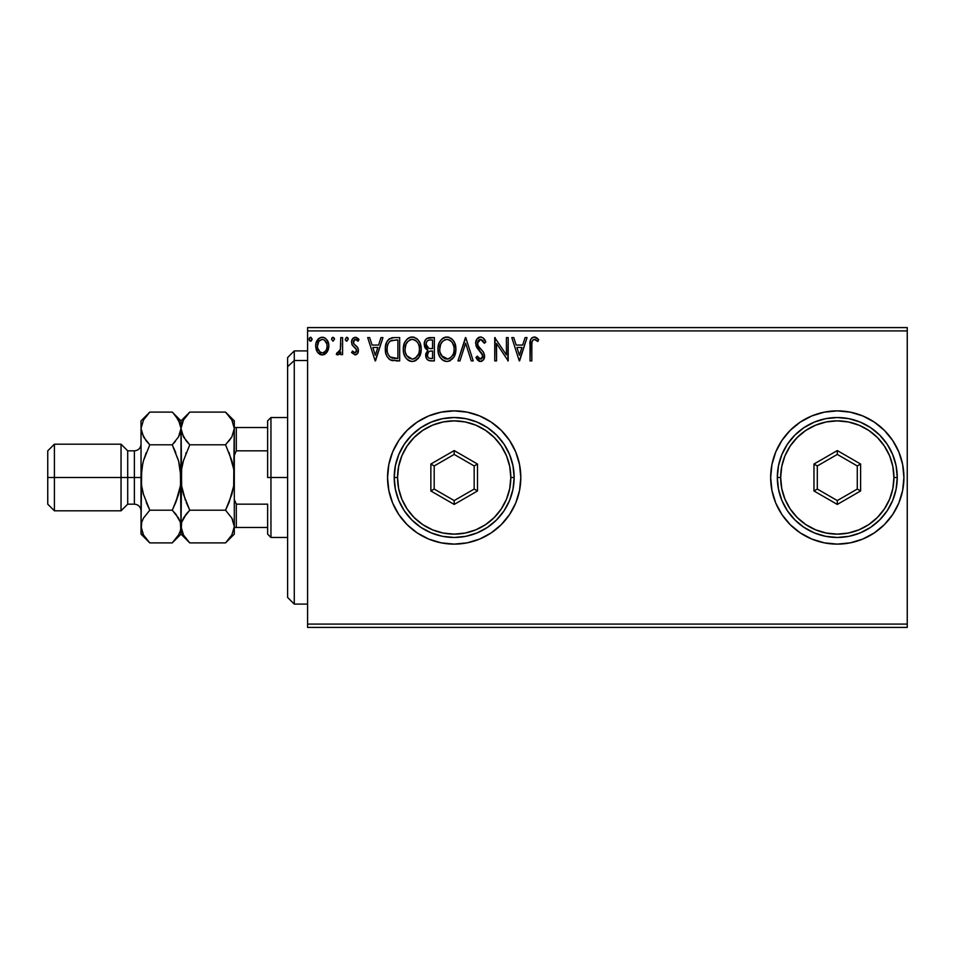 <?xml version="1.0" encoding="UTF-8"?>
<svg xmlns="http://www.w3.org/2000/svg" width="955" height="955" viewBox="0 0 955 955"><rect width="100%" height="100%" fill="white"/><g stroke="black" fill="none" stroke-linecap="round" stroke-linejoin="round"><path stroke-width="1.43" d="M770.661 477.5A66.623 66.623 0 0 1 837.296 410.877A66.623 66.623 0 0 1 903.919 477.5L902.642 464.5L898.846 452.002L892.686 440.482L884.402 430.383L874.303 422.098L862.783 415.938L850.284 412.154L837.296 410.877L824.296 412.154L811.798 415.938L800.278 422.098L790.179 430.383L781.894 440.482L775.735 452.002L771.938 464.5L770.661 477.5L771.938 490.5L775.735 502.999L781.894 514.518L790.179 524.617L800.278 532.902L811.798 539.062L824.296 542.846L837.296 544.123L850.284 542.846L862.783 539.062L874.303 532.902L884.402 524.617L892.686 514.518L898.846 502.999L902.642 490.5L903.919 477.5A66.623 66.623 0 0 1 837.296 544.123A66.623 66.623 0 0 1 770.661 477.5A66.623 66.623 0 0 0 775.723 502.963M775.747 503.022A66.623 66.623 0 0 0 781.87 514.494M781.906 514.542A66.623 66.623 0 0 0 811.774 539.05M811.81 539.062A66.623 66.623 0 0 0 837.26 544.123M837.32 544.123A66.623 66.623 0 0 0 874.267 532.926M874.35 532.866A66.623 66.623 0 0 0 903.919 477.56M454.21 544.123A66.623 66.623 0 0 0 520.809 477.5L519.532 464.5L515.736 452.002L509.576 440.482L501.291 430.383L491.192 422.098L479.673 415.938L467.174 412.154L454.186 410.877L441.186 412.154L428.688 415.938L417.168 422.098L407.069 430.383L398.784 440.482L392.624 452.002L388.828 464.5L387.551 477.5A66.623 66.623 0 0 0 454.15 544.123L467.174 542.846L479.673 539.062L491.192 532.902L501.291 524.617L509.576 514.518L515.736 502.999L519.532 490.5L520.809 477.5A66.623 66.623 0 0 1 454.186 544.123A66.623 66.623 0 0 1 387.551 477.5L388.828 490.5L392.624 502.999L398.784 514.518L407.069 524.617L417.168 532.902L428.688 539.062L441.186 542.846L454.186 544.123M307.594 627.411L907.25 627.411L307.594 627.411L307.594 330.919L907.25 330.919L907.25 624.081L307.594 624.081L307.594 627.411M907.25 327.589L307.594 327.589L307.594 624.081L907.25 624.081L907.25 627.411L907.25 330.919L307.594 330.919L307.594 327.589L907.25 327.589L907.25 330.919L907.25 327.589M327.088 352.097L328.425 349.22L328.735 344.54L327.219 340.267L325.13 338.094L322.241 337.282L319.352 338.094L316.045 343.048L315.699 346.856L316.63 350.724L318.337 353.243L320.796 354.735L323.685 354.735L326.156 353.231L328.83 346.056C328.866 341.221 326.682 338.297 322.241 337.282C317.812 338.297 315.627 341.221 315.675 346.056L317.418 352.108L322.241 354.926L327.088 352.097M340.78 337.581L342.582 337.581L340.78 337.581L340.374 349.745L339.431 351.918L337.151 352.526L336.303 354.341L338.727 354.651L340.78 352.108L340.78 354.627L342.582 354.627L342.582 337.581L342.582 354.627L342.582 337.581L340.78 337.581L340.505 349.16L336.303 354.341L337.664 354.926L340.78 352.108L340.78 354.627L342.582 354.627L340.78 354.627M355.009 354.926L357.612 353.434L358.388 349.769L357.421 347.143L353.768 343.74L353.481 341.162L355.535 339.371L357.994 341.174L359.02 339.586L355.332 337.282L352.479 338.941L351.547 342.2L352.347 345.197L356.513 349.733L355.642 352.598L354.174 352.646L352.598 351.034L351.547 352.502L355.009 354.926C357.325 354.436 358.459 352.956 358.423 350.449L357.85 347.823L353.768 343.74L353.338 342.117L355.535 339.371L357.994 341.174L359.02 339.586L355.332 337.282C352.789 337.819 351.536 339.467 351.547 342.2L352.132 344.839L356.203 348.993L356.633 350.533L354.902 352.825L352.598 351.034L351.547 352.502L355.009 354.926M394.26 337.581L389.354 338.81L386.799 341.974L385.438 346.892L385.844 353.445L387.145 356.74L390.237 359.868L399.679 360.906L399.679 337.581L394.26 337.581C388.04 338.428 385.068 342.212 385.331 348.945C385.056 353.732 386.811 357.433 390.595 360.059L399.679 360.906L399.679 337.581L399.679 360.906L396.146 360.906M426.837 338.416L434.358 337.581L426.849 338.404L424.951 340.696L424.199 344.206L425.094 347.787L427.876 350.163L425.811 353.72L426.408 358.4L428.843 360.608L434.358 360.906L434.358 337.581L434.358 360.906L434.358 337.581L429.702 337.581C426.049 338.142 424.223 340.35 424.199 344.206L427.876 350.163L425.691 355.117C425.727 358.794 427.518 360.727 431.063 360.906L434.358 360.906L431.063 360.906M459.94 360.906L457.982 360.906L465.455 337.581L457.982 360.906L459.94 360.906L465.61 343.215L471.281 360.906L473.226 360.906L465.754 337.581L473.226 360.906L465.754 337.581L457.982 360.906L459.94 360.906L465.61 343.215L471.281 360.906L473.226 360.906L471.281 360.906M506.413 337.581L506.413 354.926L494.75 337.581L494.75 360.906L496.552 360.906L496.552 343.514L508.203 360.906L508.203 337.581L506.413 337.581L508.203 337.581L506.413 337.581L506.413 354.926L494.75 337.581L494.75 360.906L496.552 360.906L496.552 343.514L508.203 360.906L508.203 337.581L507.833 360.906M531.995 341.962L531.828 345.388L532.031 341.795L533.129 339.801L534.931 339.467L537.796 341.472L538.704 339.67L536.794 337.819L533.976 336.996L531.887 337.819L530.503 339.98L530.037 360.906L531.828 360.906L531.828 345.388C531.278 342.535 532.114 340.529 534.323 339.371L537.796 341.472L538.704 339.67L534.299 336.984C530.741 338.201 529.321 340.923 530.037 345.149L530.037 360.906L531.828 360.906L531.84 344.48M525.095 337.581L527.041 337.581L519.568 360.906L527.041 337.581L525.095 337.581L522.695 345.053L516.142 345.053L513.754 337.581L511.796 337.581L519.269 360.906L527.041 337.581L525.095 337.581L522.695 345.053L516.142 345.053L513.754 337.581L511.796 337.581L519.269 360.906L511.796 337.581L513.754 337.581M480.544 336.984L476.867 339.12L475.626 343.299L476.772 347.441L482.729 355.344L482.227 358.149L480.974 359.044L479.362 358.805L477.321 356.12L475.924 357.552L477.655 360.178L480.425 361.503L483.588 359.677L484.531 355.129L483.302 351.929L478.001 345.615L477.619 341.926L478.73 340.135L480.675 339.371L482.991 340.792L484.328 343.263L485.785 342.081L483.23 337.986L480.544 336.984C477.297 337.688 475.65 339.801 475.626 343.299L482.8 356.155L480.449 359.104L477.321 356.12L475.924 357.552L480.425 361.503C483.23 360.894 484.615 359.08 484.591 356.06L483.672 352.502L478.001 345.615L477.416 343.323L480.675 339.371L484.328 343.263L485.785 342.081C485.009 339.228 483.254 337.533 480.544 336.984L481.511 337.103M455.893 349.136L454.699 343.012L452.443 339.514L448.957 337.282L444.815 337.282L441.353 339.574L439.109 343.096L437.987 348.205L438.44 353.445L440.112 357.313L443.025 360.345L445.973 361.432L449.101 361.169L453.804 357.17L455.893 349.136C455.977 342.499 452.968 338.452 446.892 336.984C440.816 338.5 437.832 342.594 437.951 349.255C437.832 355.976 440.864 360.059 447.036 361.503C453.064 359.916 456.024 355.785 455.893 349.136M421.203 349.136L420.021 343.012L417.753 339.514L414.279 337.282L410.137 337.282L406.675 339.574L404.431 343.096L403.296 348.205L403.762 353.445L405.433 357.313L408.334 360.345L411.295 361.432L414.422 361.169L419.114 357.17L421.203 349.136C421.286 342.499 418.29 338.452 412.214 336.984C406.138 338.5 403.153 342.594 403.273 349.255C403.153 355.976 406.173 360.059 412.345 361.503C418.386 359.916 421.334 355.785 421.203 349.136M380.985 337.581L382.943 337.581L375.47 360.906L382.943 337.581L380.985 337.581L378.586 345.053L372.044 345.053L369.645 337.581L367.687 337.581L375.172 360.906L382.943 337.581L380.985 337.581L378.586 345.053L372.044 345.053L369.645 337.581L367.687 337.581L375.172 360.906L367.687 337.581L369.645 337.581M348.265 339.228L346.761 337.282L345.268 339.228L346.761 341.174L348.265 339.228L346.761 337.282L345.268 339.228L346.761 341.174L348.265 339.228M334.501 339.228L333.009 337.282L331.516 339.228L333.009 341.174L334.501 339.228L333.009 337.282L331.516 339.228L333.009 341.174L334.501 339.228M312.058 338.894L310.924 337.33L309.468 337.939L309.11 339.562L309.945 340.983L311.235 340.983L312.058 339.562L310.59 337.282L309.098 339.228L310.59 341.174L312.082 339.228L310.423 337.294M898.846 452.002L902.642 464.5M387.551 477.5A66.623 66.623 0 0 1 454.186 410.877A66.623 66.623 0 0 1 520.809 477.5A66.623 66.623 0 0 0 454.21 410.877M454.15 410.877A66.623 66.623 0 0 0 392.624 451.99L398.784 440.482M392.624 502.999L398.784 514.518M479.673 539.062L491.192 532.902M903.919 477.44A66.623 66.623 0 0 0 874.35 422.134M874.267 422.074A66.623 66.623 0 0 0 837.32 410.877M837.26 410.877A66.623 66.623 0 0 0 811.81 415.938M811.774 415.95A66.623 66.623 0 0 0 781.906 440.458M781.87 440.506A66.623 66.623 0 0 0 775.747 451.978M771.938 490.5L773.526 496.839M902.642 490.5L903.919 477.5M531.828 360.906L530.037 360.906M530.037 345.149L530.097 342.785M530.216 341.413L530.3 340.816M530.562 339.789L530.92 339.013M534.967 337.043L535.6 337.211M538.704 339.67L537.796 341.472L536.686 340.529M536.471 340.362L533.869 339.431M535.803 339.896L534.621 339.407M532.281 340.923L532.031 341.795M519.425 355.272L516.906 347.453L521.931 347.453L519.425 355.272L516.906 347.453L521.931 347.453L519.425 355.272M496.552 360.906L494.75 360.906L495.156 337.581M484.316 339.216L485.403 341.186M485.785 342.081L484.328 343.263L482.454 340.183M479.422 339.67L478.73 340.135M478.24 340.66L477.619 341.926M477.428 342.976L477.452 343.919M477.416 343.323L478.419 346.319M477.703 344.934L478.001 345.615M478.897 346.999L480.974 349.339M481.607 349.984L482.203 350.628M484.531 357.027L484.352 357.934M484.34 357.982L483.6 359.665M482.239 360.99L481.368 361.372M479.625 361.408L478.909 361.145M475.924 357.552L477.596 356.621M478.527 358.041L479.362 358.805M482.669 357.194L482.776 355.749M482.729 355.344L482.347 354.174M482.156 353.827L481.177 352.538M479.577 350.903L480.52 351.858M478.73 350.007L478.073 349.267M478.025 349.208L477.369 348.36M476.294 346.462L475.924 345.424M476.318 340.064L477.56 338.273M478.455 337.557L479.434 337.127M480.15 348.468L479.362 347.572M455.893 349.148L455.857 350.187M455.857 350.222L455.774 351.213M455.607 352.276L454.365 356.12M453.804 357.17L452.551 358.853M450.45 360.56L449.113 361.169M444.923 361.205L442.022 359.581M441.389 358.961L440.124 357.337M439.109 355.415L438.811 354.663M438.381 353.219L438.07 351.392M437.951 349.255L437.987 348.193M438.07 347.166L438.238 346.044M438.739 344.063L439.097 343.12M440.112 341.198L442.344 338.619M442.929 338.189L443.681 337.736M444.839 337.282L445.818 337.055M447.967 337.055L448.946 337.27M451.07 338.309L452.443 339.514M453.124 340.326L453.697 341.138M453.971 341.58L454.687 342.988M454.902 343.502L455.308 344.695M443.025 360.345L443.753 360.763M446.534 339.395L446.952 339.371C451.799 340.589 454.174 343.848 454.091 349.148L454.007 347.513L454.091 349.148C454.21 354.496 451.822 357.815 446.952 359.104C442.058 357.874 439.658 354.592 439.742 349.255L439.766 350.103L439.742 349.255C439.634 343.872 442.034 340.577 446.952 339.371L449.495 339.98L446.952 339.371M451.393 341.46L452.491 342.94M452.384 342.761L453.828 346.367M453.183 354.114L451.739 356.561M439.837 350.939L439.766 350.103M441.461 355.69L447.8 359.044L445.293 358.841L442.738 357.254L440.148 352.598M444.493 339.932L445.281 339.622M440.136 345.889L439.742 349.255L440.661 344.289L442.81 341.102L441.067 343.406M450.45 340.589L451.369 341.436M448.122 358.973L449.077 358.65M449.387 358.507L447.8 359.044M452.765 355.009L450.115 358.065M454.007 350.831L453.697 352.502M427.016 359.355L426.419 358.412M426.181 357.862L425.763 356.275M425.715 354.424L425.691 355.117M427.04 349.733L426.288 349.22M425.608 348.539L425.082 347.787M424.748 347.071L424.414 346.044L424.736 347.071M424.521 341.795L424.951 340.684M425.047 340.505L425.572 339.67M426.73 346.796L427.613 347.751L426.157 345.531L426.288 342.463L425.99 344.206C426.157 341.341 427.661 339.932 430.514 339.968L432.567 339.968L432.567 348.647L428.807 348.372L431.66 348.647L428.807 348.372L425.99 344.206L426.085 345.244M430.371 358.495L430.705 358.507C428.568 358.412 427.494 357.265 427.482 355.081L427.649 356.418L427.482 355.081C427.577 352.371 428.974 351.022 431.648 351.034L429.989 351.189L432.567 351.034L432.567 358.507L429.189 358.256M429.213 351.476L429.989 351.189M427.924 352.98L427.482 355.081L428.556 352.001M428.067 340.35L429.165 340.064M427.219 340.947L426.646 341.711M428.27 357.6L427.649 356.418M431.648 351.034L432.567 351.034L432.567 358.507L430.705 358.507M421.203 349.148L421.083 351.237M421.179 350.222L421.083 351.213M420.701 353.302L420.463 354.162M420.164 355.021L419.711 356.084M419.687 356.131L419.126 357.17M418.529 358.065L417.872 358.853M416.296 360.238L414.434 361.169M410.256 361.217L409.074 360.763L410.256 361.217M408.346 360.345L407.343 359.581M406.711 358.961L405.445 357.337M404.443 355.451L404.132 354.663M403.702 353.219L403.392 351.392M403.296 348.205L403.273 349.255M403.38 347.166L403.547 346.044M404.061 344.063L404.419 343.12M406.675 339.562L407.666 338.619M408.239 338.189L409.003 337.736M410.149 337.282L411.163 337.055M413.288 337.055L414.267 337.27M416.392 338.309L417.741 339.502M418.445 340.338L419.018 341.138M419.293 341.58L420.009 342.988M420.224 343.502L420.701 344.994M405.457 345.889L405.063 349.255C404.944 343.872 407.355 340.577 412.274 339.371L411.426 339.431L412.274 339.371C417.12 340.589 419.496 343.848 419.412 349.148C419.52 354.496 417.144 357.815 412.274 359.104L409.098 358.101L406.77 355.69L412.274 359.104C407.379 357.874 404.98 354.592 405.063 349.255L405.982 344.289L408.131 341.102L406.388 343.406M412.691 339.395L413.921 339.622M405.063 349.255L405.087 350.103L405.063 349.255M405.159 350.939L405.087 350.103M409.814 339.932L410.602 339.622M419.412 349.148L419.329 347.513L419.412 349.148M419.15 346.367L419.317 347.477M416.714 341.46L417.813 342.94M415.771 340.589L416.69 341.436M412.274 359.104L413.109 359.044L412.274 359.104M413.443 358.973L414.398 358.65M414.709 358.507L413.109 359.044M418.505 354.114L415.437 358.065M417.753 355.606L418.075 355.009M419.317 350.843L419.018 352.502M393.329 360.751L391.275 360.333M390.237 359.868L388.816 358.853M387.121 356.704L386.178 354.592M385.832 353.386L385.581 352.216M385.462 351.273L385.39 350.545M385.354 347.883L385.438 346.892M385.772 344.851L386.477 342.69M386.811 341.962L387.288 341.09M387.312 341.066L387.873 340.243M388.589 339.455L389.33 338.834M391.204 337.963L391.86 337.795M392.219 337.736L393.233 337.616M390.953 357.564L391.55 357.85C388.363 355.845 386.894 352.873 387.121 348.957C386.906 345.304 388.243 342.511 391.156 340.565L397.889 339.968L397.889 358.507L390.153 357.027M387.718 344.803L387.444 345.829M388.792 342.594L389.879 341.377M390.249 341.09L395.955 339.968L390.261 341.078M391.55 357.85L392.159 358.065L391.55 357.85M392.803 358.209L392.171 358.065M395.406 358.483L394.105 358.4M387.121 348.957L387.372 346.152L387.121 348.957M387.324 351.571L387.169 350.27M388.017 354.03L387.623 352.861M388.649 355.272L388.052 354.102M388.208 343.597L387.372 346.152M375.315 355.272L372.808 347.453L377.822 347.453L375.315 355.272L372.808 347.453L377.822 347.453L375.315 355.272M351.547 352.502L352.598 351.034L353.04 351.655M354.52 352.777L355.284 352.777M356.191 352.025L356.609 350.939M356.609 350.927L356.597 350.127M355.391 348.038L354.401 347.226M351.87 344.218L352.132 344.839M351.619 341.138L351.762 340.505M351.882 340.123L353.684 337.736M356.239 337.39L358.328 338.667M359.02 339.586L357.994 341.174L356.967 339.956M355.929 339.419L355.057 339.431M354.615 339.622L353.481 341.138M353.457 341.21L353.445 342.964M353.338 342.117L354.245 344.325M353.577 343.37L354.639 344.707M356.299 345.996L355.678 345.495M358.28 349.064L358.388 349.781M358.244 352.013L357.982 352.741M357.612 353.434L356.513 354.52M345.364 339.932L346.199 341.031M345.268 339.228L346.593 337.294M347.107 337.33L347.823 337.843M347.895 337.951L348.169 338.548M339.801 353.744L338.738 354.639M337.473 354.902L336.303 354.341L337.151 352.526L339.025 352.359M340.219 350.318L340.768 345.459M340.78 344.779L340.78 343.311M331.898 337.939L332.662 337.33M334.071 337.843L334.417 338.548M325.01 354.162L324.378 354.496M322.611 354.914L321.871 354.914M320.785 354.723L319.603 354.233M316.606 350.676L316.117 349.363M315.675 346.056L315.687 345.292M316.332 342.153L317.263 340.29M318.17 339.097L318.934 338.38M317.275 340.278L319.603 337.951M320.737 337.485L321.453 337.33M322.623 337.294L321.859 337.294M323.029 337.33L325.118 338.082M325.703 338.5L327.899 341.52M328.21 342.296L328.807 345.304M328.83 346.056L328.807 346.856M328.735 347.632L328.007 350.401M324.605 337.795L323.745 337.473M317.74 343.788L317.466 346.044C317.382 342.439 318.982 340.219 322.253 339.371C325.524 340.207 327.111 342.427 327.028 346.044C327.111 349.661 325.512 351.929 322.253 352.825L322.253 352.825C318.982 351.918 317.394 349.661 317.466 346.044L318.898 341.221L322.253 339.371L319.662 340.386M321.119 352.646L320.128 352.132M317.466 346.044L317.526 347.202L317.466 346.044M320.104 352.12L317.729 348.312L318.528 350.294M325.906 341.675L325.416 340.983M323.661 352.538L322.838 352.777M325.106 351.488L324.39 352.12M310.59 341.174L309.098 339.228M309.122 339.574L309.468 340.505M309.301 338.237L310.244 337.33M449.495 339.98L450.103 340.338M430.944 348.635L430.228 348.599M429.869 348.563L429.153 348.468M426.288 342.463L427.924 340.422M430.514 339.968L432.567 339.968L432.567 348.647L431.66 348.647M406.746 342.773L407.308 341.986M414.804 339.98L415.425 340.338M418.493 344.242L419.018 345.829M406.77 355.69L405.457 352.598M395.955 339.968L397.889 339.968L397.889 358.507L396.707 358.507M390.404 357.218L389.007 355.821M391.443 340.458L392.326 340.231M324.39 340.04L326.765 343.788M326.777 348.312L326.503 349.184M317.729 348.312L317.526 347.178M294.271 360.501L294.271 350.903L294.271 360.501L307.594 360.501L294.271 360.501L294.271 604.097L294.271 360.501L287.61 366.66L294.271 360.501M287.61 357.564L287.61 366.66L287.61 357.564L294.271 350.903L307.594 350.903M287.61 597.436L287.61 366.66L287.61 597.436L294.271 604.097L307.594 604.097M267.627 427.53L267.627 477.5L270.957 477.5L270.957 417.538L270.957 477.5L287.61 477.5L270.957 477.5L270.957 537.462L270.957 477.5L267.627 477.5L267.627 420.869L267.627 427.53L234.309 427.53L236.303 427.53L236.303 450.844L267.627 450.844L236.303 450.844L236.303 427.53L267.627 427.53M267.627 504.156L267.627 534.132L267.627 504.156L236.303 504.156L234.309 499.584L236.303 504.156L236.303 527.47L267.627 527.47L236.303 527.47L236.303 504.156L267.627 504.156M234.309 455.416L236.303 450.844L234.309 455.416M234.309 527.47L236.303 527.47L234.309 527.47M141.03 526.312L141.03 534.132L141.662 522.313L143.465 518.147L149.792 510.197L143.489 494.356L141.662 486.035L141.03 477.5L134.369 477.5L134.369 504.156L134.369 477.5L121.046 477.5L121.046 510.818L121.046 477.5L54.411 477.5L54.411 444.182L54.411 477.5L47.75 477.5L47.75 504.156L47.75 450.844L47.75 477.5L121.046 477.5L121.046 444.182L121.046 477.5L127.707 477.5L127.707 450.844L127.707 477.5L141.03 477.5L141.03 420.869L141.03 526.551L141.662 469.036L143.477 460.668L149.792 444.803L143.501 436.901L141.03 428.449L143.465 420.057L149.004 412.906M141.03 444.182C140.624 448.229 138.403 450.45 134.369 450.844L134.369 477.5L134.369 450.844L127.707 450.844L121.046 444.182L54.411 444.182L47.75 450.844M226.323 412.894L231.838 420.009L234.309 428.449L231.874 436.853L225.547 444.803L189.77 444.803L183.467 436.901L181.008 428.449L181.629 424.223L183.444 420.057L189.77 412.106L225.547 412.106L231.838 420.009L234.309 428.449L233.665 424.187M188.995 542.106L189.77 542.894L225.547 542.894L189.77 542.894L183.467 534.991L181.008 526.551L181.629 522.313L183.444 518.147L189.77 510.197L225.547 510.197L189.77 510.197L186.237 514.088L189.77 510.197L183.467 494.356L181.641 485.988L183.467 494.38L189.77 510.197L183.467 494.356L181.641 485.988L181.008 477.5L181.641 468.989L181.008 477.5L181.641 468.989L183.467 460.62L189.77 444.803L225.547 444.803L231.85 460.644L233.677 468.977L229.069 452.586L233.677 469.012L234.309 477.5L233.677 485.988L234.309 420.869L225.547 412.106L189.77 412.106L188.971 412.918M181.641 485.988L181.008 420.869L181.008 428.449L183.444 420.057L188.66 413.24M228.543 441.556L231.85 436.877M233.677 469.012L234.309 477.5L233.677 486.023L231.85 494.38L225.547 510.197L231.838 518.099L234.309 526.551L233.665 522.278L234.309 526.551L234.309 477.5L233.677 486.023L229.164 502.175M232.34 519.007L231.85 518.123M186.237 502.414L189.77 510.197L183.467 518.099L186.237 514.088L181.629 522.313L181.008 534.132L180.364 522.278L181.008 526.551L180.376 530.777L178.573 534.943L173.058 542.07M234.309 526.778L231.874 534.943L225.547 542.894L234.309 534.132L234.309 526.551L231.874 534.943L226.359 542.07M181.641 469.012L181.008 526.551L180.376 469.001L181.008 477.5L180.376 485.964L178.561 494.332L172.807 509.063M149.016 542.106L149.792 542.894L172.246 542.894L181.008 534.132L189.77 542.894L183.467 534.991L181.653 530.837L180.364 522.278L181.008 526.551L180.376 530.777L178.573 534.943L172.246 542.894L149.792 542.894L143.501 534.991L141.03 526.551L141.662 530.813L141.03 526.551L141.662 522.313L143.465 518.147L149.792 510.197L143.477 518.123L149.792 510.197L143.477 494.344L141.662 486.035L141.03 477.5L141.662 486L141.03 477.5L142.82 463.139M182.596 533.32L183.36 534.8M181.641 486.011L185.377 500.181M183.467 460.644L182.775 463.235M186.237 452.586L185.783 453.756M186.022 440.625L181.653 432.746L181.008 428.449L181.008 477.5L180.376 485.964L175.756 502.437L180.364 486.035L179.218 491.861M181.641 468.989L183.467 460.62L189.77 444.803L186.237 440.912M229.188 502.115L225.547 510.197L231.838 518.099L234.309 526.551L234.309 428.449L231.874 436.853M226.669 541.748L229.069 539.002M232.745 519.842L231.874 518.147M233.677 468.977L231.85 460.62L225.547 444.803M232.71 421.68L231.958 420.2M234.309 428.449L234.309 420.869M234.309 534.132L234.309 526.551M180.364 468.965L181.008 477.5L178.549 460.644L180.364 468.965M173.022 412.894L178.537 420.009L181.008 428.449L178.573 436.853L172.246 444.803L178.836 461.659M189.77 412.106L181.008 420.869L172.246 412.106L149.792 412.106L172.246 412.106L175.708 415.926M180.376 424.223L181.008 428.449L180.376 432.687L178.573 436.853L172.246 444.803L175.231 441.556M179.409 421.68L178.657 420.2M146.27 452.575L143.489 460.644L149.792 444.803L172.246 444.803L175.756 452.563L172.246 444.803L149.792 444.803L149.231 445.937M175.756 502.437L172.246 510.197L178.537 518.099L180.352 522.254L175.995 514.375M175.768 502.414L178.549 494.356M173.356 541.748L175.768 539.002M146.043 440.625L141.674 432.746L141.03 428.449L143.465 420.057L149.792 412.106L141.03 420.869M148.682 413.24L146.27 415.998M141.662 432.687L141.03 428.449L141.662 432.687M146.27 502.437L149.792 510.197L172.246 510.197L149.792 510.197L146.27 502.437M143.202 493.341L143.477 494.332M142.629 533.32L143.381 534.8M146.258 452.598L143.489 460.644M149.792 444.803L146.27 440.912M175.768 415.998L180.352 424.163L181.008 428.449M172.246 444.803L178.549 460.644M141.03 534.132L149.792 542.894L143.501 534.991L141.03 526.551M172.246 510.197L175.768 514.088M127.707 477.5L127.707 504.156L127.707 477.5M54.411 477.5L54.411 510.818L54.411 477.5M394.212 477.5L397.543 477.5A56.632 56.632 0 0 1 454.186 420.869A56.632 56.632 0 0 1 510.818 477.5L514.148 477.5A59.962 59.962 0 0 0 454.186 417.538A59.962 59.962 0 0 0 394.212 477.5A59.962 59.962 0 0 1 454.186 417.538A59.962 59.962 0 0 1 514.148 477.5A59.962 59.962 0 0 1 454.186 537.462A59.962 59.962 0 0 1 394.212 477.5L395.37 489.199L398.784 500.444L404.323 510.818L411.784 519.902L420.869 527.363L431.23 532.902L442.487 536.316L454.186 537.462L465.885 536.316L477.13 532.902L487.492 527.363L496.576 519.902L504.037 510.818L509.576 500.444L512.99 489.199L514.148 477.5L512.99 465.801L509.576 454.556L504.037 444.182L496.576 435.098L487.492 427.637L477.13 422.098L465.885 418.684L454.186 417.538L442.487 418.684L431.23 422.098L420.869 427.637L411.784 435.098L404.323 444.182L398.784 454.556L395.37 465.801L394.212 477.5A59.962 59.962 0 0 0 454.186 537.462A59.962 59.962 0 0 0 514.148 477.5L510.818 477.5L509.731 466.446L506.508 455.822L501.268 446.033L494.224 437.45L485.641 430.407L475.853 425.178L465.228 421.955L454.186 420.869L443.132 421.955L432.508 425.178L422.719 430.407L414.136 437.45L407.093 446.033L401.852 455.822L398.629 466.446L397.543 477.5L398.629 488.554L401.852 499.179L407.093 508.967L414.136 517.55L422.719 524.593L432.508 529.822L443.132 533.045L454.186 534.132L465.228 533.045L475.853 529.822L485.641 524.593L494.224 517.55L501.268 508.967L506.508 499.179L509.731 488.554L510.818 477.5A56.632 56.632 0 0 1 454.186 534.132A56.632 56.632 0 0 1 397.543 477.5L394.212 477.5M430.86 490.966L430.86 464.035L454.186 450.569L477.5 464.035L477.5 490.966L454.186 504.431L430.86 490.966L454.186 504.431L477.5 490.966L474.169 489.044L454.186 500.575L434.191 489.044L434.191 465.956L454.186 454.425L474.169 465.956L474.169 489.044L454.186 500.575L454.186 504.431L454.186 500.575L434.191 489.044L430.86 490.966L434.191 489.044L434.191 465.956L430.86 464.035L430.86 490.966M474.169 489.044L477.5 490.966L477.5 464.035L474.169 465.956L474.169 489.044M474.169 465.956L477.5 464.035L454.186 450.569L454.186 454.425L474.169 465.956M454.186 454.425L454.186 450.569L430.86 464.035L434.191 465.956L454.186 454.425M777.322 477.5L780.653 477.5A56.632 56.632 0 0 1 837.296 420.869A56.632 56.632 0 0 1 893.928 477.5L897.258 477.5A59.962 59.962 0 0 0 837.296 417.538A59.962 59.962 0 0 0 777.322 477.5A59.962 59.962 0 0 1 837.296 417.538A59.962 59.962 0 0 1 897.258 477.5A59.962 59.962 0 0 1 837.296 537.462A59.962 59.962 0 0 1 777.322 477.5L778.48 489.199L781.894 500.444L787.433 510.818L794.894 519.902L803.979 527.363L814.34 532.902L825.598 536.316L837.296 537.462L848.995 536.316L860.24 532.902L870.602 527.363L879.698 519.902L887.147 510.818L892.686 500.444L896.1 489.199L897.258 477.5L896.1 465.801L892.686 454.556L887.147 444.182L879.698 435.098L870.602 427.637L860.24 422.098L848.995 418.684L837.296 417.538L825.598 418.684L814.34 422.098L803.979 427.637L794.894 435.098L787.433 444.182L781.894 454.556L778.48 465.801L777.322 477.5A59.962 59.962 0 0 0 837.296 537.462A59.962 59.962 0 0 0 897.258 477.5L893.928 477.5L892.841 466.446L889.618 455.822L884.378 446.033L877.335 437.45L868.752 430.407L858.963 425.178L848.338 421.955L837.296 420.869L826.242 421.955L815.618 425.178L805.829 430.407L797.246 437.45L790.203 446.033L784.962 455.822L781.751 466.446L780.653 477.5L781.751 488.554L784.962 499.179L790.203 508.967L797.246 517.55L805.829 524.593L815.618 529.822L826.242 533.045L837.296 534.132L848.338 533.045L858.963 529.822L868.752 524.593L877.335 517.55L884.378 508.967L889.618 499.179L892.841 488.554L893.928 477.5A56.632 56.632 0 0 1 837.296 534.132A56.632 56.632 0 0 1 780.653 477.5L777.322 477.5M813.97 490.966L813.97 464.035L837.296 450.569L860.61 464.035L860.61 490.966L837.296 504.431L813.97 490.966L837.296 504.431L860.61 490.966L857.28 489.044L837.296 500.575L817.301 489.044L817.301 465.956L837.296 454.425L857.28 465.956L857.28 489.044L837.296 500.575L837.296 504.431L837.296 500.575L817.301 489.044L813.97 490.966L817.301 489.044L817.301 465.956L813.97 464.035L813.97 490.966M857.28 489.044L860.61 490.966L860.61 464.035L857.28 465.956L857.28 489.044M857.28 465.956L860.61 464.035L837.296 450.569L837.296 454.425L857.28 465.956M837.296 454.425L837.296 450.569L813.97 464.035L817.301 465.956L837.296 454.425M267.627 420.869L270.957 417.538L287.61 417.538M287.61 537.462L270.957 537.462L267.627 534.132M47.75 504.156L54.411 510.818L121.046 510.818L127.707 504.156L134.369 504.156C138.403 504.55 140.624 506.771 141.03 510.818"/></g></svg>

